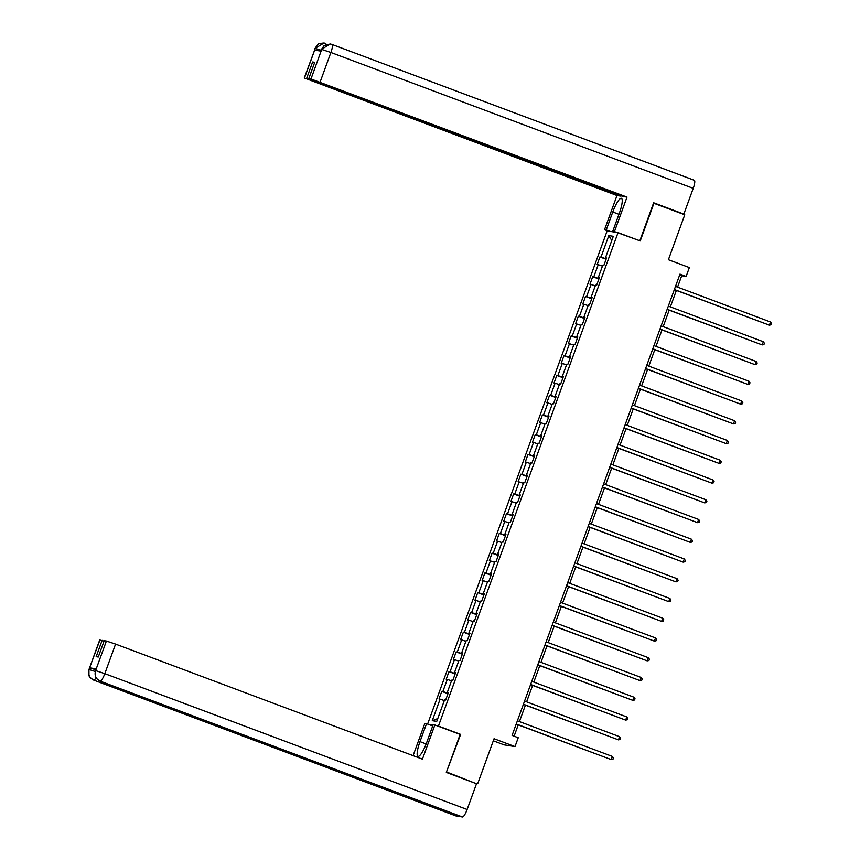 <?xml version="1.0" encoding="UTF-8"?>
<svg xmlns="http://www.w3.org/2000/svg" width="860" height="860" viewBox="0 0 860 860"><rect width="100%" height="100%" fill="white"/><g stroke="black" fill="none" stroke-linecap="round" stroke-linejoin="round"><path stroke-width="1.29" d="M493.307 740.804L504.1 744.857L515.011 746.577L518.236 737.719L512.076 735.408L679.97 274.125L686.13 276.436L689.354 267.567L668.403 259.72L684.764 214.774L653.514 203.153M446.458 772.043L460.627 734.386L438.439 726.066L618.039 232.63L607.128 230.91L427.624 724.066M446.899 772.108L475.279 783.277M438.439 726.066L437.342 725.894M432.988 725.206L429 724.582M608.816 235.597L600.989 257.108L599.914 256.947L597.141 264.536L598.227 264.708L593.798 276.856L592.723 276.694L589.96 284.284L591.035 284.456L586.606 296.603L585.531 296.442L582.768 304.031L583.843 304.204L579.425 316.351L578.35 316.19L575.587 323.779L576.662 323.951L572.233 336.099L571.158 335.938L568.395 343.527L569.471 343.699L565.052 355.846L563.966 355.685L561.204 363.275L562.279 363.447L557.861 375.594L556.786 375.433L554.023 383.022L555.098 383.194L550.669 395.342L549.594 395.181L546.831 402.77L547.906 402.942L543.488 415.09L542.413 414.928L539.639 422.518L540.725 422.69L536.296 434.837L535.221 434.665L532.458 442.266L533.533 442.438L529.115 454.585L528.029 454.413L525.266 462.013L526.341 462.185L521.923 474.333L520.848 474.161L518.086 481.761L519.16 481.933L514.731 494.081L513.656 493.909L510.894 501.509L511.969 501.681L507.55 513.828L506.475 513.656L503.702 521.257L504.788 521.429L500.359 533.576L499.284 533.404L496.521 541.005L497.596 541.177L493.178 553.324L492.092 553.152L489.329 560.752L490.404 560.924L485.986 573.072L484.911 572.9L482.148 580.5L483.223 580.672L478.794 592.82L477.719 592.647L474.956 600.248L476.031 600.42L471.613 612.567L470.538 612.395L467.765 619.995L468.85 620.167L464.421 632.315L463.346 632.143L460.584 639.743L461.659 639.915L457.24 652.063L456.155 651.891L453.392 659.491L454.467 659.663L450.049 671.811L448.974 671.638L446.211 679.239L447.286 679.411L442.857 691.558L441.782 691.386L439.019 698.986L440.094 699.159L432.268 720.68L436.751 721.379L444.577 699.868L445.663 700.029L448.425 692.44L447.35 692.268L451.769 680.12L452.844 680.282L455.606 672.692L454.531 672.52L458.96 660.372L460.035 660.534L462.798 652.944L461.723 652.772L466.142 640.625L467.216 640.786L469.99 633.196L468.904 633.024L473.333 620.877L474.408 621.038L477.171 613.449L476.096 613.277L480.514 601.129L481.6 601.291L484.363 593.701L483.288 593.529L487.706 581.382L488.781 581.543L491.544 573.953L490.469 573.781L494.898 561.634L495.973 561.795L498.736 554.205L497.66 554.034L502.079 541.886L503.154 542.058L505.927 534.458L504.841 534.286L509.27 522.138L510.346 522.31L513.108 514.71L512.033 514.538L516.452 502.39L517.537 502.562L520.3 494.962L519.225 494.79L523.643 482.643L524.718 482.815L527.481 475.214L526.406 475.042L530.835 462.895L531.91 463.067L534.673 455.467L533.598 455.295L538.016 443.147L539.091 443.319L541.865 435.719L540.779 435.547L545.208 423.399L546.283 423.571L549.045 415.971L547.971 415.799L552.389 403.652L553.475 403.824L556.237 396.223L555.162 396.051L559.58 383.904L560.655 384.076L563.418 376.476L562.343 376.304L566.772 364.156L567.847 364.328L570.61 356.728L569.535 356.556L573.953 344.409L575.039 344.581L577.802 336.98L576.716 336.808L581.145 324.661L582.22 324.833L584.983 317.233L583.908 317.06L588.337 304.913L589.412 305.085L592.174 297.485L591.1 297.313L595.518 285.165L596.593 285.337L599.355 277.737L598.28 277.565L602.709 265.418L603.784 265.589L606.547 257.989L605.472 257.817L613.309 236.296L608.816 235.597L611.772 240.51M448.329 692.698L447.35 692.268M442.857 691.558L448.103 693.311M447.286 679.411L451.511 680.819M455.51 672.961L454.531 672.52M450.049 671.811L455.295 673.563M454.467 659.663L458.702 661.071M462.702 653.213L461.723 652.772M457.24 652.063L462.487 653.815M461.659 639.915L465.883 641.323M469.893 633.465L468.904 633.024M464.421 632.315L469.667 634.067M468.85 620.167L473.075 621.576M477.074 613.717L476.096 613.277M471.613 612.567L476.859 614.32M476.031 600.42L480.267 601.828M484.266 593.97L483.288 593.529M478.794 592.82L484.04 594.572M483.223 580.672L487.448 582.08M491.447 574.222L490.469 573.781M485.986 573.072L491.232 574.824M490.404 560.924L494.64 562.332M498.639 554.474L497.66 554.034M493.178 553.324L498.424 555.076M497.596 541.177L501.831 542.585M505.831 534.726L504.841 534.286M500.359 533.576L505.605 535.328M504.788 521.429L509.012 522.837M513.011 514.979L512.033 514.538M507.55 513.828L512.796 515.581M511.969 501.681L516.204 503.089M520.203 495.231L519.225 494.79M514.731 494.081L519.977 495.833M519.16 481.933L523.385 483.341M527.384 475.483L526.406 475.042M521.923 474.333L527.169 476.085M526.341 462.185L530.577 463.594M534.576 455.736L533.598 455.295M529.115 454.585L534.361 456.337M533.533 442.438L537.769 443.846M541.768 435.988L540.779 435.547M536.296 434.837L541.542 436.59M540.725 422.69L544.95 424.098M548.949 416.24L547.971 415.799M543.488 415.09L548.734 416.842M547.906 402.942L552.141 404.35M556.14 396.492L555.162 396.051M550.669 395.342L555.915 397.094M555.098 383.194L559.322 384.603M563.321 376.744L562.343 376.304M557.861 375.594L563.106 377.346M562.279 363.447L566.514 364.855M570.513 356.997L569.535 356.556M565.052 355.846L570.298 357.599M569.471 343.699L573.706 345.107M577.705 337.249L576.716 336.808M572.233 336.099L577.479 337.851M576.662 323.951L580.887 325.36M584.886 317.501L583.908 317.06M579.425 316.351L584.671 318.103M583.843 304.204L588.079 305.612M592.078 297.754L591.1 297.313M586.606 296.603L591.852 298.356M591.035 284.456L595.26 285.864M599.269 278.006L598.28 277.565M593.798 276.856L599.044 278.608M598.227 264.708L602.451 266.116M606.45 258.258L605.472 257.817M600.989 257.108L606.236 258.86M515.011 746.577L494.059 738.718L477.708 783.664M618.039 232.63L640.227 240.95L653.955 203.229M677.562 287.132L681.711 275.738L686.13 276.436M514.119 736.171L518.225 724.883M519.429 721.583L525.417 705.135M526.621 701.835L532.609 685.388M533.802 682.087L539.79 665.64M540.994 662.34L546.981 645.892M548.185 642.592L554.163 626.144M555.366 622.844L561.354 606.397M562.558 603.096L568.546 586.649M569.739 583.349L575.727 566.901M576.931 563.601L582.919 547.154M584.123 543.853L590.1 527.416M591.304 524.106L597.291 507.669M598.495 504.358L604.483 487.921M605.687 484.61L611.664 468.173M612.868 464.862L618.856 448.425M620.06 445.114L626.037 428.678M627.241 425.367L633.229 408.93M634.433 405.619L640.42 389.182M641.625 385.871L647.601 369.435M648.805 366.123L654.793 349.687M655.997 346.376L661.974 329.939M663.178 326.628L669.166 310.191M670.37 306.88L676.358 290.443M432.268 720.68L437.772 718.573M440.094 699.159L444.33 700.567M679.658 274.964L681.711 275.738M599.914 256.947L606.085 259.258M592.723 276.694L598.904 279.005M585.531 296.442L591.712 298.753M578.35 316.19L584.52 318.501M571.158 335.938L577.339 338.249M563.966 355.685L570.148 357.996M556.786 375.433L562.967 377.744M549.594 395.181L555.775 397.492M542.413 414.928L548.583 417.24M535.221 434.665L541.402 436.987M528.029 454.413L534.211 456.735M520.848 474.161L527.019 476.483M513.656 493.909L519.838 496.231M506.475 513.656L512.646 515.979M499.284 533.404L505.465 535.726M492.092 553.152L498.273 555.474M484.911 572.9L491.081 575.222M477.719 592.647L483.9 594.97M470.538 612.395L476.709 614.717M463.346 632.143L469.528 634.465M456.155 651.891L462.336 654.213M448.974 671.638L455.144 673.961M441.782 691.386L447.963 693.708M460.627 734.386L459.519 734.214M674.315 289.669L769.388 325.166L674.358 289.53M770.538 321.995L771.57 323.51L771.108 324.779L769.388 325.166L770.538 321.995L675.519 286.369M332.067 44.462L694.235 180.267A8.288 1.806 110.6 0 1 694.321 180.288A8.288 1.806 110.6 0 1 693.225 188.34L683.84 214.097L653.654 202.777L639.829 240.757L612.868 231.007L619.404 213.033A15.168 3.3 -69.4 0 0 621.414 198.305A15.168 3.3 -69.4 0 0 612.771 211.99L606.225 229.964L604.526 229.695L616.975 195.521L304.268 77.97L620.942 196.144L616.975 195.521M614.567 231.275L627.005 197.101L623.038 196.478L308.772 78.636L310.976 78.991L321.769 49.246L321.038 51.127L314.695 50.127L315.351 48.224L304.483 77.959M609.923 231.351L606.225 229.964M608.224 231.082L604.526 229.695M616.566 232.393L612.868 231.007M627.005 197.101L310.976 78.991M683.84 214.097L682.303 213.85M308.772 78.636L314.717 62.307L312.621 61.974L306.676 78.303M312.621 61.974L314.577 62.705M320.844 51.095L321.661 49.418M330.412 44.01L331.992 44.43A8.288 1.806 110.6 0 0 331.917 44.408L330.132 43.978L321.769 49.224M324.285 43.054L325.575 43.419A8.288 1.806 110.6 0 0 325.51 43.398L324.005 43L315.351 48.224M426.162 743.943L419.992 741.632A15.168 3.3 -69.4 0 0 417.992 756.359A15.168 3.3 -69.4 0 0 426.635 742.674L433.182 724.7L434.87 724.969L422.432 759.143L115.573 644.086L104.812 673.649L467.13 809.496L476.515 783.739L446.318 772.42L460.143 734.44L434.87 724.969M419.992 741.632L426.538 723.658L424.84 723.389L413.101 755.65M432.72 725.969L426.538 723.658M99.91 640.012L88.945 669.574L99.706 640.012L104.06 641.087M467.13 809.496A8.288 1.806 110.6 0 1 462.487 817L388.537 789.276A8.288 1.806 110.6 0 1 388.483 789.254A8.288 1.806 110.6 0 1 388.419 789.233M383.41 787.362A8.288 1.806 110.6 0 1 382.141 788.265L456.079 815.989L462.487 817M96.03 677.766A8.288 1.806 110.6 0 1 93.761 680.131L382.141 788.265L388.537 789.276L100.158 681.141C95.847 679.013 94.299 675.562 95.535 670.779L106.403 641.033L115.573 644.086M102.114 640.356L96.169 656.685L98.266 657.018L104.21 640.689L106.403 641.033M96.191 668.876L95.363 670.585L96.191 668.876L89.849 667.865L95.686 669.714M95.105 671.434L89.225 669.574L89.849 667.865M88.945 669.574L88.956 675.422C90.096 676.336 87.064 675.573 93.686 680.109A8.288 1.806 110.6 0 0 93.761 680.131C89.44 677.992 87.892 674.541 89.107 669.768L89.225 669.574M667.124 309.417L762.196 344.914L667.177 309.277M763.347 341.742L764.389 343.258L763.927 344.527L762.196 344.914L763.347 341.742L668.327 306.117M659.932 329.165L755.015 364.661L659.986 329.025M756.166 361.49L757.198 363.006L756.736 364.274L755.015 364.661L756.166 361.49L661.136 325.865M652.751 348.913L747.824 384.409L652.804 348.773M748.974 381.238L750.006 382.754L749.554 384.022L747.824 384.409L748.974 381.238L653.955 345.613M645.559 368.66L740.632 404.157L645.613 368.521M741.782 400.986L742.825 402.502L742.363 403.77L740.632 404.157L741.782 400.986L646.763 365.36M638.378 388.408L733.451 423.905L638.421 388.269M734.601 420.733L735.633 422.249L735.171 423.518L733.451 423.905L734.601 420.733L639.571 385.108M631.186 408.156L726.259 443.652L631.24 408.016M727.409 440.481L728.452 441.997L727.99 443.265L726.259 443.652L727.409 440.481L632.39 404.856M623.995 427.904L719.078 463.4L624.048 427.764M720.228 460.229L721.26 461.745L720.798 463.013L719.078 463.4L720.228 460.229L625.198 424.603M616.813 447.651L711.886 483.148L616.867 447.512M713.037 479.977L714.069 481.492L713.606 482.761L711.886 483.148L713.037 479.977L618.017 444.351M609.622 467.399L704.695 502.896L609.675 467.26M705.845 499.724L706.888 501.24L706.425 502.509L704.695 502.896L705.845 499.724L610.826 464.099M602.441 487.147L697.514 522.644L602.484 487.007M698.664 519.472L699.696 520.988L699.234 522.256L697.514 522.644L698.664 519.472L603.634 483.847M595.249 506.895L690.322 542.391L595.303 506.755M691.472 539.22L692.515 540.736L692.053 542.004L690.322 542.391L691.472 539.22L596.453 503.594M588.057 526.642L683.13 562.139L588.111 526.503M684.291 558.968L685.323 560.483L684.861 561.752L683.13 562.139L684.291 558.968L589.261 523.342M580.876 546.39L675.949 581.887L580.919 546.25M677.1 578.716L678.132 580.231L677.669 581.5L675.949 581.887L677.1 578.716L582.08 543.09M573.684 566.138L668.758 601.634L573.738 565.998M669.908 598.463L670.95 599.979L670.488 601.247L668.758 601.634L669.908 598.463L574.888 562.838M566.493 585.886L661.576 621.382L566.546 585.746M662.727 618.211L663.759 619.727L663.296 620.995L661.576 621.382L662.727 618.211L567.697 582.586M559.312 605.634L654.385 641.13L559.365 605.494M655.535 637.959L656.567 639.475L656.115 640.743L654.385 641.13L655.535 637.959L560.516 602.333M552.12 625.381L647.193 660.867L552.174 625.241M648.354 657.707L649.386 659.222L648.924 660.491L647.193 660.867L648.354 657.707L553.324 622.081M544.939 645.129L640.012 680.615L544.982 644.989M641.162 677.454L642.194 678.97L641.732 680.238L640.012 680.615L641.162 677.454L546.143 641.829M537.747 664.877L632.82 700.362L537.801 664.737M633.971 697.202L635.013 698.718L634.551 699.986L632.82 700.362L633.971 697.202L538.951 661.576M530.556 684.625L625.639 720.11L530.609 684.485M626.789 716.95L627.821 718.466L627.359 719.734L625.639 720.11L626.789 716.95L531.76 681.324M523.375 704.372L618.447 739.858L523.428 704.232M619.598 736.697L620.63 738.213L620.178 739.482L618.447 739.858L619.598 736.697L524.578 701.072M516.183 724.12L611.256 759.606L516.236 723.98M612.417 756.445L613.449 757.961L612.986 759.229L611.256 759.606L612.417 756.445L517.387 720.82M693.225 188.34L330.896 52.481L320.135 82.033M618.953 214.301L612.771 211.99M325.628 43.441L325.575 43.419A8.288 1.806 110.6 0 1 326.026 44.548M694.321 180.288L331.992 44.43A8.288 1.806 110.6 0 1 330.896 52.481L321.726 49.428M304.268 77.97L315.244 48.407M321.145 50.256L315.308 48.418M95.643 670.596L104.812 673.649A8.288 1.806 110.6 0 1 100.158 681.141A8.288 1.806 110.6 0 1 100.104 681.12L388.483 789.254M321.446 49.418L323.93 45.838L330.132 43.978M315.029 48.407L317.523 44.806C319.167 44.494 315.674 43.785 324.005 43M93.686 680.109L456.004 815.968M95.363 670.585L95.385 676.454C96.524 677.368 93.493 676.605 100.104 681.12"/></g></svg>
